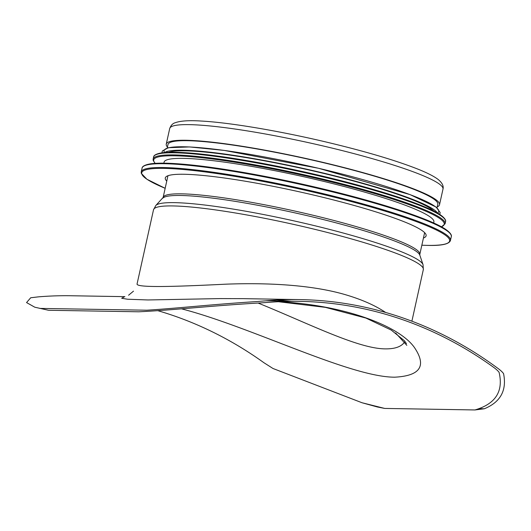 <?xml version="1.0" encoding="UTF-8"?>
<svg xmlns="http://www.w3.org/2000/svg" width="531" height="531" viewBox="0 0 531 531"><rect width="100%" height="100%" fill="white"/><g stroke="black" fill="none" stroke-linecap="round" stroke-linejoin="round"><path stroke-width="0.8" d="M181.509 308.836C250.493 326.585 349.863 377.216 394.732 377.189C420.333 375.842 426.884 365.932 414.392 347.466C398.509 324.992 341.559 304.655 278.476 301.721M404.775 341.758C401.675 346.557 395.31 348.933 385.672 348.874C358.498 349.026 307.987 323.226 258.099 303.048M124.891 296.656L71.346 295.754A438.891 378.935 -89 0 0 38.431 296.856L30.718 297.758L26.55 302.57L34.787 307.203L48.507 310.27L138.744 311.79C172.9 310.184 211.504 305.677 261.272 302.869L271.879 302.112A437.119 377.408 -89 0 1 299.955 301.376A437.119 377.408 -89 0 1 492.496 366.523C495.536 368.62 497.733 370.552 499.08 372.304C503.587 391.4 495.542 403.945 474.94 409.952L384.703 408.432L377.322 406.965L362.029 402.75L384.703 408.432M157.727 310.648A437.119 377.408 91 0 1 263.861 362.68L273.007 368.501L362.029 402.75M48.507 310.27L34.787 307.203M478.922 408.678L484.358 408.764C500.554 402.086 506.952 390.371 503.561 373.612C502.313 371.892 500.229 370.001 497.301 367.93A438.891 378.935 -89 0 0 299.982 299.603A438.891 378.935 -89 0 0 267.066 300.705L256.792 301.568C212.632 304.343 178.695 308.212 146.802 310.21L39.765 308.405M124.553 296.729L121.679 298.256L127.513 299.219L147.963 299.962L220.365 298.581L243.463 298.654M276.97 300.028L291.247 301.23M385.612 312.454C375.344 305.551 362.188 299.703 346.146 294.911C311.266 284.483 265.334 282.671 226.08 284.165C173.159 286.786 135.246 287.888 137.104 283.786L153.519 209.765A138.179 16.036 12.5 0 1 291.897 224.016A138.179 16.036 12.5 0 1 423.333 269.575L411.89 321.189M484.358 408.764L474.94 409.952M167.219 147.976L167.982 144.525A138.179 16.036 12.5 0 1 306.36 158.776A138.179 16.036 12.5 0 1 437.79 204.342L437.026 207.787M167.424 147.041A139.952 16.242 12.5 0 1 166.249 144.14A139.952 16.242 12.5 0 1 306.4 158.577A139.952 16.242 12.5 0 1 439.522 204.727A139.952 16.242 12.5 0 1 437.232 206.858M166.761 181.117A133.58 15.505 12.5 0 1 165.28 177.971A133.58 15.505 12.5 0 1 299.046 191.744A133.58 15.505 12.5 0 1 426.108 235.791A133.58 15.505 12.5 0 1 423.433 238.021M163.847 163.163L164.059 162.207A138.179 16.036 12.5 0 1 302.438 176.458A138.179 16.036 12.5 0 1 433.873 222.024L433.661 222.98M168.599 152.311A138.179 16.036 12.5 0 1 304.11 168.904A138.179 16.036 12.5 0 1 433.94 211.132M162.798 198.163A131.96 15.313 12.5 0 1 294.393 212.752A131.96 15.313 12.5 0 1 419.822 255.145L419.809 254.389A131.456 15.26 12.5 0 0 294.771 211.039A131.456 15.26 12.5 0 0 163.13 197.486L155.855 205.437A137.177 15.923 12.5 0 1 292.654 220.597A137.177 15.923 12.5 0 1 423.041 264.67L423.333 269.575M166.249 144.14L169.714 128.522A139.952 16.242 12.5 0 1 309.865 142.952A139.952 16.242 12.5 0 1 442.987 189.102L439.522 204.727M421.84 245.209L427.674 245.395C441.613 245.787 449.206 244.147 450.454 240.47A158.364 18.379 12.5 0 0 299.823 188.246A158.364 18.379 12.5 0 0 141.233 171.918L141.266 173.318L146.901 179.239L165.168 188.306A157.654 18.3 12.5 0 1 194.698 170.663A157.654 18.3 12.5 0 1 394.779 214.192A157.654 18.3 12.5 0 1 427.535 245.375A157.654 18.3 12.5 0 1 421.846 245.196M141.233 171.918L142.082 168.108A158.364 18.379 12.5 0 1 300.665 184.436A158.364 18.379 12.5 0 1 451.304 236.66L450.454 240.47M143.901 166.064A157.694 18.306 12.5 0 1 300.805 183.826A157.694 18.306 12.5 0 1 450.514 234.038M155.271 163.356A148.806 17.271 12.5 0 1 302.703 175.257A148.806 17.271 12.5 0 1 441.354 226.777M155.118 163.362L153.18 160.408L153.147 159.068A149.51 17.35 12.5 0 1 302.876 174.487A149.51 17.35 12.5 0 1 445.084 223.79L441.487 226.85M153.147 159.068L153.618 156.95A149.51 17.35 12.5 0 1 303.347 172.363A149.51 17.35 12.5 0 1 445.555 221.666L445.084 223.79M155.264 155.065A148.872 17.277 12.5 0 1 303.48 171.752A148.872 17.277 12.5 0 1 444.865 219.27M164.537 152.55A140.662 16.328 12.5 0 1 304.177 168.626A140.662 16.328 12.5 0 1 437.524 213.07M164.477 152.556A140.662 16.328 12.5 0 1 304.933 165.187A140.662 16.328 12.5 0 1 437.571 213.097M278.39 301.727L325.397 307.363L365.905 318.062L391.234 330.07L404.416 340.736L406.454 343.643M128.575 295.223L133.507 291.141M299.955 301.376L265.945 300.805M299.982 299.603L243.769 298.661M290.981 301.223L276.89 300.028M406.832 345.356L395.655 333.017M155.855 205.437L153.519 209.765M419.822 255.145L423.041 264.67M419.809 254.389L424.627 232.644M163.13 197.486L167.949 175.741M169.714 128.522C170.889 125.356 172.714 123.431 175.19 122.741C180.5 120.809 189.209 120.245 201.309 121.048C229.14 122.535 277.209 130.56 323.246 141.339C362.321 150.532 393.458 159.632 416.656 168.639C426.639 172.542 433.82 176.166 438.221 179.518C442.21 182.83 443.803 186.029 442.987 189.102M142.082 168.108C142.142 167.935 141.684 165.38 150.558 163.827C158.384 162.718 170.809 162.99 187.848 164.63C220.677 167.756 269.157 176.319 315.474 187.164C376.22 201.256 429.884 218.593 445.522 229.259C452.797 234.377 451.317 236.487 451.304 236.66M153.618 156.95C153.678 156.784 153.233 154.309 161.862 152.848C169.243 151.839 180.865 152.098 196.722 153.618C227.626 156.559 273.292 164.61 316.967 174.818C374.189 188.08 424.86 204.408 439.887 214.511C446.989 219.429 445.582 221.48 445.555 221.666M161.882 152.842L162.393 150.937L168.314 147.704L189.613 146.941L224.361 150.432L318.64 168.3L410.158 194.651L436.137 207.077L440.146 212.519L439.807 214.458"/></g></svg>
